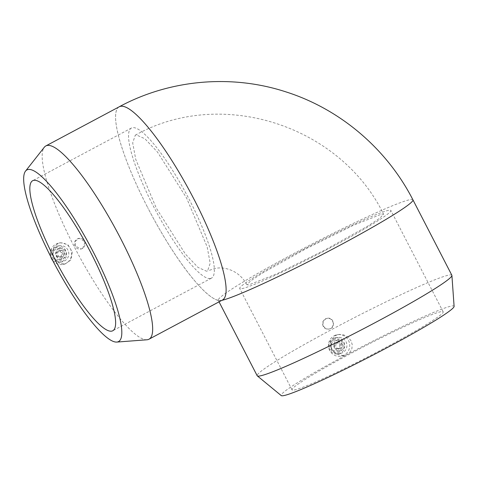 <?xml version="1.0" encoding="UTF-8"?>
<svg xmlns="http://www.w3.org/2000/svg" width="478" height="478" viewBox="0 0 478 478"><rect width="100%" height="100%" fill="white"/><g stroke="black" fill="none" stroke-linecap="round" stroke-linejoin="round"><path stroke-width="0.36" stroke-dasharray="2.39 1.79" d="M210.374 278.501A85.042 17.429 -118.1 0 0 211.467 278.124A85.042 17.429 -118.1 0 0 186.82 194.887A85.042 17.429 -118.1 0 0 131.426 128.044A85.042 17.429 -118.1 0 0 154.764 208.82A85.042 17.429 -118.1 0 0 210.374 278.501M136.248 134.886L135.268 135.226L132.687 142.934L135.758 159.425L156.33 208.193L185.41 254.087L197.958 267.363L206.627 271.247L207.554 270.936L210.189 263.3L207.153 246.851L186.611 198.059L157.495 152.088L144.93 138.775L136.248 134.886M241.838 288.652A85.042 5.461 -27.3 0 0 325.578 250.281A85.042 5.461 -27.3 0 0 390.855 210.475A85.042 5.461 -27.3 0 0 312.779 244.628A85.042 5.461 -27.3 0 0 239.711 288.485A85.042 5.461 -27.3 0 0 241.838 288.652M294.149 390.012A85.042 5.461 -27.3 0 0 377.889 351.641A85.042 5.461 -27.3 0 0 443.172 311.835A85.042 5.461 -27.3 0 0 365.096 345.988A85.042 5.461 -27.3 0 0 292.028 389.845A85.042 5.461 -27.3 0 0 294.149 390.012M381.677 214.072L383.601 214.216L379.885 218.123L367.6 226.19L324.741 250.125L276.959 273.757L248.883 284.894L246.965 284.751L250.657 280.855L262.924 272.795L305.789 248.859L353.589 225.216L381.677 214.072M75.064 246.212A5.443 5.318 -100.3 0 1 78.792 238.349A5.443 5.318 -100.3 0 1 84.994 242.752A5.443 5.318 -100.3 0 1 75.064 246.212M82.664 248.458L85.162 241.874L79.199 238.277L75.369 241.241L75.44 246.14L81.141 248.984L82.664 248.458M323.182 326.241A5.443 5.318 -100.3 0 1 326.916 318.378A5.443 5.318 -100.3 0 1 333.118 322.781A5.443 5.318 -100.3 0 1 323.182 326.241M323.588 326.169C324.873 328.368 326.755 329.318 329.234 329.019C336.016 328.141 334.062 316.753 327.293 318.312C323.481 319.633 322.244 322.25 323.588 326.169M57.462 243.971C52.962 247.341 51.905 252.103 54.283 258.251L59.027 263.079L65.044 264.053L70.995 259.901L72.274 251.918L67.792 244.599L60.569 242.74L57.462 243.971M52.765 260.594A10.886 10.63 79.7 0 0 71.425 251.834A10.886 10.63 79.7 0 0 59.021 243.021A10.886 10.63 79.7 0 0 50.74 256.65M56.249 255.622A3.4 3.322 79.7 0 0 62.451 253.46A3.4 3.322 79.7 0 0 58.579 250.705A3.4 3.322 79.7 0 0 56.249 255.622M56.691 255.336A2.719 2.659 79.7 0 0 61.298 255.545A2.719 2.659 79.7 0 0 59.135 251.362A2.719 2.659 79.7 0 0 56.691 255.336M58.023 255.3A3.4 3.322 79.7 0 0 64.231 253.137A3.4 3.322 79.7 0 0 60.353 250.382A3.4 3.322 79.7 0 0 58.023 255.3M56.261 256.238A5.443 5.318 79.7 0 0 66.191 252.784A5.443 5.318 79.7 0 0 59.989 248.375A5.443 5.318 79.7 0 0 56.261 256.238M53.62 256.716A5.443 5.318 79.7 0 0 63.55 253.262A5.443 5.318 79.7 0 0 57.348 248.853A5.443 5.318 79.7 0 0 53.62 256.716M52.449 257.343A6.806 6.644 79.7 0 0 63.956 257.869A6.806 6.644 79.7 0 0 58.561 247.419A6.806 6.644 79.7 0 0 52.449 257.343M51.558 257.917A8.162 7.977 79.7 0 0 66.454 252.737A8.162 7.977 79.7 0 0 57.151 246.128A8.162 7.977 79.7 0 0 51.558 257.917M53.757 257.523A8.162 7.977 79.7 0 0 68.653 252.336A8.162 7.977 79.7 0 0 59.35 245.728A8.162 7.977 79.7 0 0 53.757 257.523M146.973 339.78A109.54 22.448 61.9 0 1 77.609 253.131A109.54 22.448 61.9 0 1 44.299 147.254M334.116 335.801A10.886 10.63 -100.3 0 1 349.555 343.557A10.886 10.63 -100.3 0 1 329.049 348.952A10.886 10.63 -100.3 0 1 334.116 335.801M454.1 306.386A97.291 6.25 152.7 0 0 451.62 306.028A97.291 6.25 152.7 0 0 347.046 354.568L350.105 352.047L351.91 348.593L352.208 344.447L350.864 340.497L347.912 337.068L343.813 334.911L339.368 334.403L335.108 335.622L330.418 341.346L330.997 348.587L336.177 354.246L343.969 355.632L347.04 354.568A97.291 6.25 152.7 0 0 281.255 395.599M335.203 338.239A8.162 7.977 -100.3 0 1 346.789 344.058A8.162 7.977 -100.3 0 1 331.409 348.104A8.162 7.977 -100.3 0 1 335.203 338.239M333.005 338.639A8.162 7.977 -100.3 0 1 344.59 344.459A8.162 7.977 -100.3 0 1 329.205 348.504A8.162 7.977 -100.3 0 1 333.005 338.639M333.339 339.9A6.806 6.644 -100.3 0 1 343.102 346.233A6.806 6.644 -100.3 0 1 332.921 351.665A6.806 6.644 -100.3 0 1 333.339 339.9M333.961 341.107A5.443 5.318 -100.3 0 1 341.686 344.985A5.443 5.318 -100.3 0 1 331.433 347.679A5.443 5.318 -100.3 0 1 333.961 341.107M336.602 340.629A5.443 5.318 -100.3 0 1 344.327 344.507A5.443 5.318 -100.3 0 1 334.074 347.201A5.443 5.318 -100.3 0 1 336.602 340.629M337.54 342.439A3.4 3.322 -100.3 0 1 342.368 344.859A3.4 3.322 -100.3 0 1 335.956 346.544A3.4 3.322 -100.3 0 1 337.54 342.439M335.759 342.762A3.4 3.322 -100.3 0 1 340.587 345.182A3.4 3.322 -100.3 0 1 334.176 346.867A3.4 3.322 -100.3 0 1 335.759 342.762M335.926 343.389A2.719 2.659 -100.3 0 1 339.834 345.923A2.719 2.659 -100.3 0 1 335.759 348.092A2.719 2.659 -100.3 0 1 335.926 343.389M451.859 275.262A109.54 7.033 -27.3 0 0 449.123 275.047A109.54 7.033 -27.3 0 0 341.262 324.466A109.54 7.033 -27.3 0 0 257.182 375.738M118.849 106.994A109.54 22.448 -118.1 0 0 147.684 207.601A109.54 22.448 61.9 0 1 119.291 106.761M222.407 300.053A109.54 22.448 61.9 0 1 220.997 300.537A109.54 22.448 61.9 0 1 147.714 207.595L147.708 207.583M194.002 199.201C207.082 224.481 217.663 250.251 222.605 268.869C227.689 288.383 227.152 298.941 220.997 300.537C214.383 301.254 203.981 292.685 189.772 274.826C176.292 257.756 160.739 232.888 147.714 207.595M412.932 199.846A109.54 7.033 -27.3 0 0 312.367 243.834A109.54 7.033 -27.3 0 0 218.261 300.321A109.54 7.033 -27.3 0 0 220.997 300.537A109.54 7.033 -27.3 0 0 221.804 300.369M131.426 128.044L32.713 180.69M211.467 278.124L112.754 330.77M443.172 311.835L390.855 210.475M292.028 389.845L239.711 288.485M79.199 238.277L78.792 238.349M81.141 248.984L80.74 249.062M327.293 318.306L326.916 318.378M329.234 329.019L328.858 329.091M62.905 264.442L65.044 264.053M59.021 243.021L60.569 242.74M59.792 257.403L61.572 257.08M58.579 250.705L60.353 250.382M59.296 259.566L61.937 259.088M57.348 248.853L59.989 248.375M60.067 262.189L62.265 261.795M57.151 246.128L59.35 245.728M338.203 334.552L337.151 334.743M343.969 355.632L341.041 356.164M337.486 337.45L335.287 337.844M340.402 353.517L338.197 353.911M338.125 340.097L335.484 340.575M340.067 350.81L337.426 351.288M338.49 342.105L336.709 342.427M339.703 348.803L337.922 349.125M219.044 301.845L218.076 300.047L220.967 300.519M246.965 284.751C243.816 279.146 239.777 274.91 234.835 272.042C228.293 268.373 221.726 267.16 215.136 268.391L207.554 270.936M135.268 135.22C221.195 86.918 340.222 125.212 383.601 214.216"/><path stroke-width="0.72" d="M111.661 331.146A85.042 17.429 61.9 0 1 56.051 261.466A85.042 17.429 61.9 0 1 32.713 180.69A85.042 17.429 61.9 0 1 88.107 247.532A85.042 17.429 61.9 0 1 112.754 330.77A85.042 17.429 61.9 0 1 111.661 331.146M50.74 256.65A10.886 10.63 79.7 0 0 52.765 260.594M25.555 171.076L44.299 147.254A109.54 22.448 61.9 0 1 45.864 145.921A109.54 22.448 61.9 0 1 120.558 238.373A109.54 22.448 61.9 0 1 148.957 339.225A109.54 22.448 61.9 0 1 147.547 339.709A109.54 22.448 61.9 0 1 146.973 339.78L116.752 342.075A97.291 19.939 -118.1 0 0 117.265 342.009A97.291 19.939 -118.1 0 0 89.768 245.316A97.291 19.939 -118.1 0 0 25.555 171.076A97.291 19.939 -118.1 0 0 55.143 265.111A97.291 19.939 -118.1 0 0 116.752 342.075M451.907 275.453L454.1 306.386A97.291 6.25 152.7 0 1 370.462 356.391A97.291 6.25 152.7 0 1 281.255 395.599L257.307 375.893A109.54 7.033 -27.3 0 0 259.918 375.953A109.54 7.033 -27.3 0 0 366.447 327.227A109.54 7.033 -27.3 0 0 451.907 275.453A109.54 7.033 -27.3 0 0 451.859 275.262L412.932 199.846C386.929 148.963 340.306 109.181 286.059 91.919C231.436 74.03 169.839 79.485 119.279 106.737A109.54 22.448 -118.1 0 0 118.849 106.994M219.044 301.845L257.182 375.738A109.54 7.033 -27.3 0 0 257.307 375.893M45.864 145.921L119.291 106.761A109.54 22.448 61.9 0 1 193.972 199.207A109.54 22.448 -118.1 0 0 119.279 106.737M193.996 199.189L194.002 199.201A109.54 22.448 61.9 0 1 222.407 300.053L148.957 339.225M221.804 300.369A109.54 7.033 -27.3 0 0 330.435 250.281A109.54 7.033 -27.3 0 0 412.932 199.846"/></g></svg>
